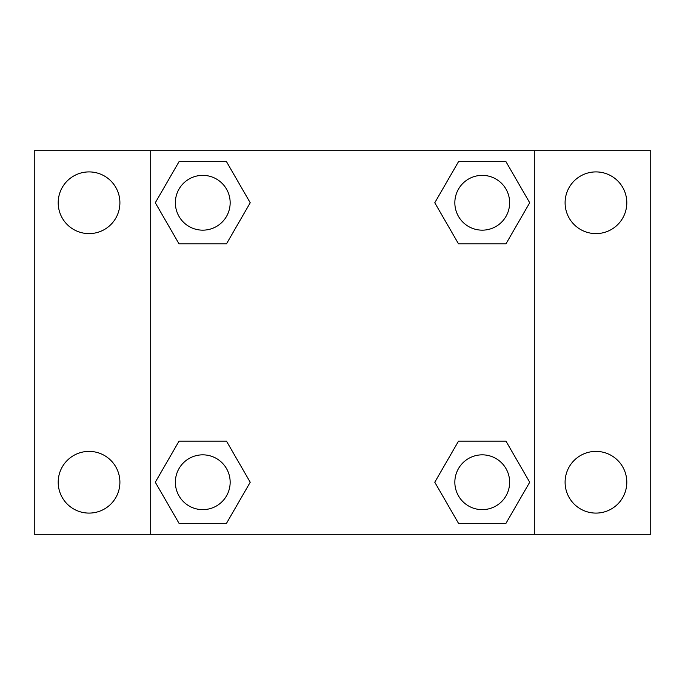 <?xml version="1.0" encoding="UTF-8"?>
<svg xmlns="http://www.w3.org/2000/svg" width="685" height="685" viewBox="0 0 685 685"><rect width="100%" height="100%" fill="white"/><g stroke="black" fill="none" stroke-linecap="round" stroke-linejoin="round"><path stroke-width="1.03" d="M34.25 150.7L650.75 150.7L650.75 534.3L34.25 534.3L34.25 150.7M595.95 171.909A30.851 30.851 0 0 1 626.801 202.76A30.851 30.851 0 0 1 595.95 233.611A30.851 30.851 0 0 1 565.099 202.76A30.851 30.851 0 0 1 595.95 171.909M595.95 451.389A30.851 30.851 0 0 1 626.801 482.24A30.851 30.851 0 0 1 595.95 513.091A30.851 30.851 0 0 1 565.099 482.24A30.851 30.851 0 0 1 595.95 451.389M89.05 451.389A30.851 30.851 0 0 1 119.901 482.24A30.851 30.851 0 0 1 89.05 513.091A30.851 30.851 0 0 1 58.199 482.24A30.851 30.851 0 0 1 89.05 451.389M89.05 171.909A30.851 30.851 0 0 1 119.901 202.76A30.851 30.851 0 0 1 89.05 233.611A30.851 30.851 0 0 1 58.199 202.76A30.851 30.851 0 0 1 89.05 171.909M179.033 441.14L226.487 441.14L250.222 482.24L226.487 523.34L179.033 523.34L155.298 482.24L179.033 441.14L226.487 441.14L179.033 441.14M458.513 161.66L505.967 161.66L529.702 202.76L505.967 243.86L458.513 243.86L434.778 202.76L458.513 161.66L505.967 161.66L458.513 161.66M150.7 534.3L150.7 150.7M534.3 150.7L534.3 534.3M179.033 161.66L226.487 161.66L250.222 202.76L226.487 243.86L179.033 243.86L155.298 202.76L179.033 161.66L226.487 161.66L179.033 161.66M458.513 441.14L505.967 441.14L529.702 482.24L505.967 523.34L458.513 523.34L434.778 482.24L458.513 441.14L505.967 441.14L458.513 441.14M505.967 523.34L458.513 523.34L505.967 523.34M509.64 482.24A27.4 27.4 0 0 0 468.54 458.513A27.4 27.4 0 0 0 468.54 505.967A27.4 27.4 0 0 0 509.64 482.24M226.487 523.34L179.033 523.34L226.487 523.34M230.16 482.24A27.4 27.4 0 0 0 189.06 458.513A27.4 27.4 0 0 0 189.06 505.967A27.4 27.4 0 0 0 230.16 482.24M505.967 243.86L458.513 243.86L505.967 243.86M509.64 202.76A27.4 27.4 0 0 0 468.54 179.033A27.4 27.4 0 0 0 468.54 226.487A27.4 27.4 0 0 0 509.64 202.76M226.487 243.86L179.033 243.86L226.487 243.86M230.16 202.76A27.4 27.4 0 0 0 189.06 179.033A27.4 27.4 0 0 0 189.06 226.487A27.4 27.4 0 0 0 230.16 202.76"/></g></svg>

